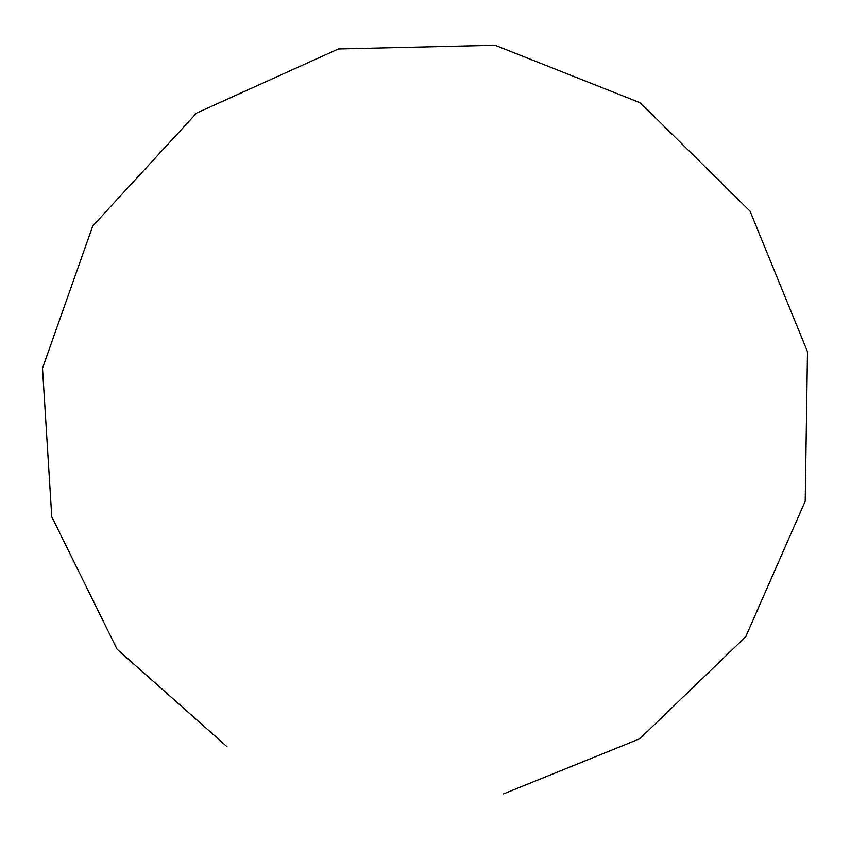 <?xml version="1.0" encoding="UTF-8"?>
<svg xmlns="http://www.w3.org/2000/svg" width="850" height="850" viewBox="0 0 850 850"><rect width="100%" height="100%" fill="white"/><g stroke="black" fill="none" stroke-linecap="round" stroke-linejoin="round"><path stroke-width="1.27" d="M503.519 793.9L639.742 738.799L745.758 636.703L805.216 501.234L807.5 351.751L750.093 211.225L640.305 102.786L495.072 45.273L338.406 48.949L196.584 113.061L92.756 225.983L42.5 368.263L51.765 516.789L117.024 649.156L227.046 746.725"/></g></svg>
